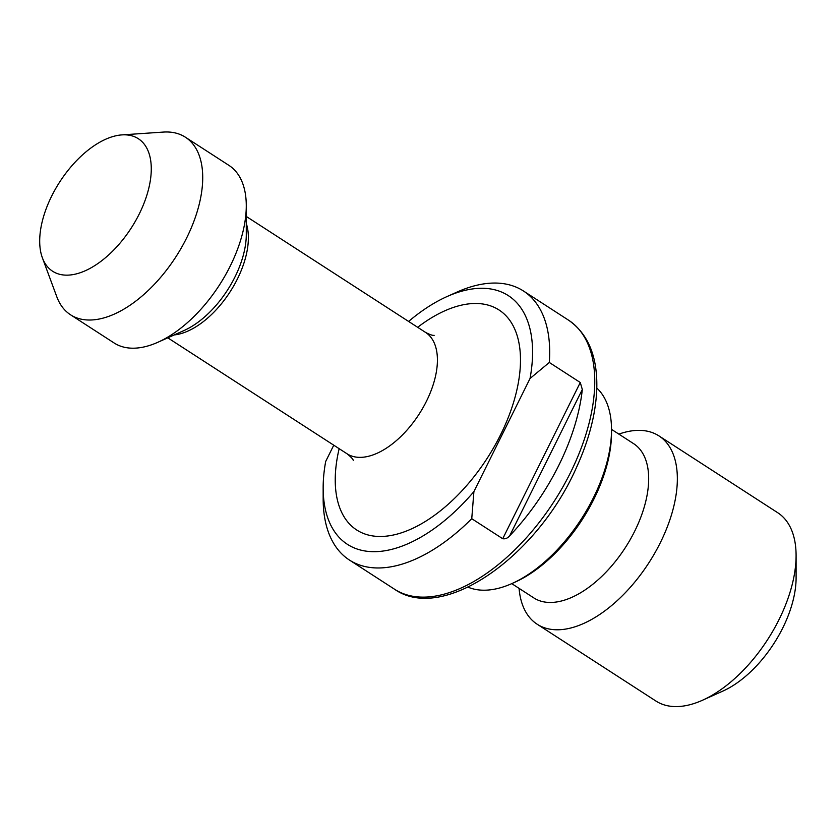 <?xml version="1.0" encoding="UTF-8"?>
<svg xmlns="http://www.w3.org/2000/svg" width="838" height="838" viewBox="0 0 838 838"><rect width="100%" height="100%" fill="white"/><g stroke="black" fill="none" stroke-linecap="round" stroke-linejoin="round"><path stroke-width="1.26" d="M582.316 389.492L580.273 382.505L502.727 538.729C505.356 539.138 507.671 538.164 509.682 535.807L582.316 389.492A160.215 86.356 122.9 0 1 509.682 535.807M333.765 445.188L325.689 461.455A148.106 79.83 -57.1 0 0 323.154 487.8A148.106 79.83 -57.1 0 0 473.899 491.602L530.045 378.493L549.309 362.466L580.273 382.505M502.727 538.729L471.752 518.701L473.899 491.602M530.045 378.493A148.106 79.83 -57.1 0 0 446.79 296.662A148.106 79.83 -57.1 0 0 408.609 321.446M549.309 362.466A160.215 86.356 -57.1 0 0 523.436 290.985A160.215 86.356 -57.1 0 0 456.899 292.127L446.79 296.662M323.154 487.8L323.164 498.882A160.215 86.356 -57.1 0 0 349.415 560.035A160.215 86.356 -57.1 0 0 366.279 566.823A160.215 86.356 -57.1 0 0 471.752 518.701M468.023 587.155A119.09 64.191 -57.1 0 0 475.177 589.355A119.09 64.191 -57.1 0 0 512.112 583.468A119.09 64.191 -57.1 0 0 611.52 429.779A119.09 64.191 -57.1 0 0 596.803 388.046M42.382 257.811L56.806 296.778A105.745 56.994 -57.1 0 0 70.539 314.784L114.094 342.962A105.745 56.994 -57.1 0 0 125.229 347.445A105.745 56.994 -57.1 0 0 158.015 342.208A105.745 56.994 -57.1 0 0 246.278 205.75A105.745 56.994 -57.1 0 0 228.952 165.39L185.397 137.212A105.745 56.994 -57.1 0 0 163.347 132.079L121.887 134.897A78.908 42.529 -57.1 0 0 59.77 181.888A78.908 42.529 -57.1 0 0 42.382 257.811A78.908 42.529 -57.1 0 0 60.933 274.592A78.908 42.529 -57.1 0 0 142.135 207.782A78.908 42.529 -57.1 0 0 121.887 134.897M70.539 314.784A105.745 56.994 -57.1 0 0 81.663 319.268A105.745 56.994 -57.1 0 0 181.532 247.556A105.745 56.994 -57.1 0 0 185.397 137.212M519.078 588.37A112.135 60.441 -57.1 0 0 537.168 624.226L655.913 701.029A112.135 60.441 -57.1 0 0 667.718 705.785A112.135 60.441 -57.1 0 0 702.495 700.243L722.848 691.099A87.76 47.305 -57.1 0 0 796.1 577.843L796.09 555.531A112.135 60.441 -57.1 0 0 777.716 512.72L658.972 435.917A112.135 60.441 -57.1 0 0 618.853 434.115M702.495 700.243A112.135 60.441 -57.1 0 0 796.09 555.531M537.168 624.226A112.135 60.441 -57.1 0 0 548.974 628.982A112.135 60.441 -57.1 0 0 654.876 552.933A112.135 60.441 -57.1 0 0 658.972 435.917M511.746 583.625L533.837 597.923A91.855 49.505 -57.1 0 0 543.516 601.81A91.855 49.505 -57.1 0 0 630.26 539.525A91.855 49.505 -57.1 0 0 633.622 443.669L611.52 429.37M512.112 583.468L515.087 582.127A115.529 62.274 -57.1 0 0 611.52 433.036L611.52 429.779M523.436 290.985L568.51 320.147A160.215 86.356 122.9 0 1 562.654 487.339A160.215 86.356 122.9 0 1 411.353 595.986A160.215 86.356 122.9 0 1 394.489 589.198L349.415 560.035M339.149 448.676A131.021 70.622 -57.1 0 0 413.312 528.045A131.021 70.622 -57.1 0 0 520.461 362.393A131.021 70.622 -57.1 0 0 417.659 327.302M353.238 460.408C353.207 459.329 351.143 457.119 347.058 453.787A72.278 38.957 -57.1 0 0 354.673 456.846A72.278 38.957 -57.1 0 0 422.928 407.844A72.278 38.957 -57.1 0 0 425.568 332.414C429.915 334.666 432.764 335.64 434.136 335.336M174.21 334.938A72.278 38.957 -57.1 0 0 229.989 291.991A72.278 38.957 -57.1 0 0 246.288 223.505M158.015 342.208L184.224 330.434A74.362 40.077 -57.1 0 0 246.288 234.483L246.278 205.75M568.51 320.147C587.93 333.66 597.368 356.098 596.813 387.449C596.122 412.631 589.313 439.395 576.376 467.73C537.252 556.505 443.082 623.43 394.489 589.198M425.568 332.414L246.288 216.455M347.058 453.787L167.778 337.829"/></g></svg>
